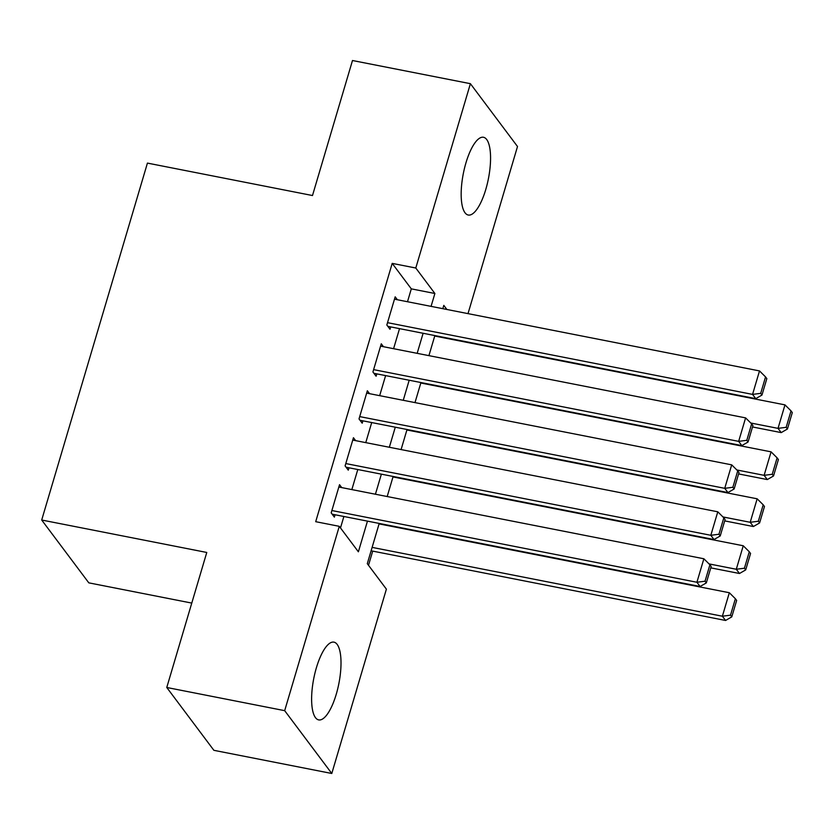 <?xml version="1.0" encoding="UTF-8"?>
<svg xmlns="http://www.w3.org/2000/svg" width="834" height="834" viewBox="0 0 834 834"><rect width="100%" height="100%" fill="white"/><g stroke="black" fill="none" stroke-linecap="round" stroke-linejoin="round"><path stroke-width="1.25" d="M316.388 667.773A39.615 12.812 -78.9 0 1 333.954 642.149A39.615 12.812 -78.9 0 1 336.248 694.263A39.615 12.812 -78.9 0 1 318.682 719.898A39.615 12.812 -78.9 0 1 316.388 667.773M465.935 162.911A39.615 12.812 -78.9 0 1 483.501 137.276A39.615 12.812 -78.9 0 1 485.795 189.401A39.615 12.812 -78.9 0 1 468.228 215.026A39.615 12.812 -78.9 0 1 465.935 162.911M191.768 603.086L88.811 582.851L41.7 520.02L147.43 163.099L312.489 195.531L352.49 60.517L470.397 83.681L517.507 146.513L468.01 313.626M368.503 565.296L372.704 551.118M379.209 523.439L367.294 563.68L386.392 589.148L331.786 773.483L284.675 710.662L339.282 526.327L358.38 551.795L367.46 521.125M284.675 710.662L166.769 687.487L213.879 750.319L331.786 773.483M341.721 487.598L339.532 484.69L331.192 512.868L334.371 517.111L335.07 514.766M355.628 440.633L353.449 437.725L345.099 465.904L348.278 470.147L348.977 467.801M369.545 393.669L367.356 390.76L359.016 418.939L362.196 423.182L362.894 420.836M383.452 346.704L381.274 343.796L372.923 371.974L376.103 376.217L376.801 373.872M407.492 301.731L411.308 288.856L392.209 263.388L315.7 521.688L339.282 526.327M340.491 527.943L343.879 516.496M351.844 489.589L357.796 469.532M365.761 442.625L371.703 422.567M379.668 395.66L385.61 375.602M393.585 348.695L399.528 328.638M397.37 299.74L395.18 296.831L386.83 325.01L390.02 329.253L390.708 326.907M166.769 687.487L206.769 552.462L41.7 520.02M392.209 263.388L415.791 268.016L470.397 83.681M431.074 306.37L434.889 293.495L415.791 268.016M375.425 494.228L381.367 474.16M389.342 447.264L395.285 427.196M403.249 400.299L409.192 380.241M417.167 353.335L423.109 333.277M446.878 309.477L443.803 305.38L442.823 308.674M434.858 335.581L428.916 355.638M420.941 382.545L414.998 402.603M407.034 429.51L401.091 449.568M393.127 476.475L387.184 496.532M411.308 288.856L434.889 293.495M394.482 299.177L759.513 370.921L752.56 394.399L755.75 398.642L761.963 395.055L766.832 378.615L765.56 376.916L760.691 393.356L761.963 395.055M387.831 326.344L755.75 398.642M387.529 322.664L752.56 394.399L760.691 393.356M765.56 376.916L759.513 370.921M752.508 426.966L781.208 432.606L778.028 428.363L750.767 423.005M434.722 336.039L784.982 404.876L791.028 410.881L786.16 427.321L787.432 429.01L792.3 412.58L791.028 410.881M786.16 427.321L778.028 428.363L784.982 404.876M787.432 429.01L781.208 432.606M380.575 346.141L745.606 417.886L738.653 441.363L741.833 445.606L748.056 442.02L752.925 425.58L751.653 423.881L746.784 440.321L748.056 442.02M373.924 373.309L741.833 445.606M373.622 369.629L738.653 441.363L746.784 440.321M751.653 423.881L745.606 417.886M366.658 393.106L731.699 464.851L724.736 488.328L727.926 492.571L734.139 488.985L739.007 472.544L737.736 470.845L732.867 487.285L734.139 488.985M360.007 420.263L727.926 492.571M359.704 416.593L724.736 488.328L732.867 487.285M737.736 470.845L731.699 464.851M352.751 440.071L717.782 511.805L710.829 535.292L714.008 539.535L720.232 535.949L725.1 519.509L723.829 517.81L718.96 534.25L720.232 535.949M346.1 467.228L714.008 539.535M345.797 463.558L710.829 535.292L718.96 534.25M723.829 517.81L717.782 511.805M338.844 487.035L703.875 558.77L696.911 582.257L700.101 586.5L706.315 582.914L711.183 566.474L709.911 564.774L705.043 581.215L706.315 582.914M332.182 514.192L700.101 586.5M331.88 510.523L696.911 582.257L705.043 581.215M709.911 564.774L703.875 558.77M738.601 473.931L767.301 479.571L764.121 475.328L736.849 469.969M420.805 383.004L771.075 451.84L777.111 457.845L772.242 474.285L773.525 475.974L778.393 459.544L777.111 457.845M772.242 474.285L764.121 475.328L771.075 451.84M773.525 475.974L767.301 479.571M724.683 520.896L753.383 526.535L750.204 522.293L722.942 516.934M406.898 429.969L757.157 498.805L763.204 504.81L758.335 521.25L759.607 522.939L764.476 506.509L763.204 504.81M758.335 521.25L750.204 522.293L757.157 498.805M759.607 522.939L753.383 526.535M710.776 567.86L739.477 573.5L736.297 569.257L709.025 563.899M392.991 476.933L743.25 545.77L749.297 551.774L744.428 568.215L745.7 569.903L750.569 553.474L749.297 551.774M744.428 568.215L736.297 569.257L743.25 545.77M745.7 569.903L739.477 573.5M371.109 550.805L725.57 620.465L722.38 616.222L372.12 547.385M379.074 523.898L729.333 592.734L735.38 598.739L730.511 615.169L731.783 616.868L736.651 600.438L735.38 598.739M730.511 615.169L722.38 616.222L729.333 592.734M731.783 616.868L725.57 620.465"/></g></svg>
